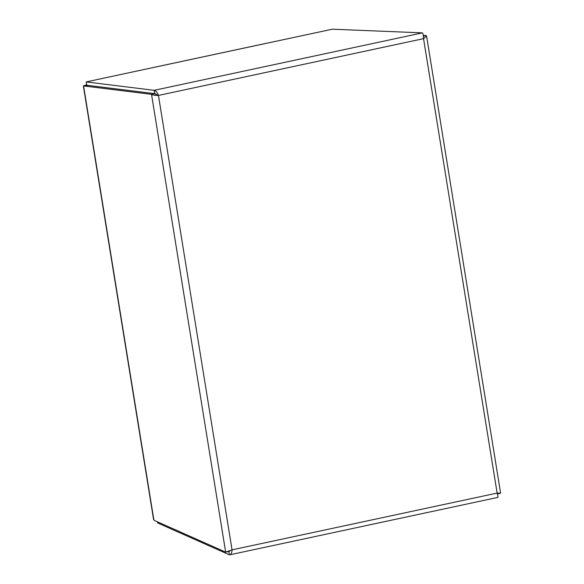 <?xml version="1.0" encoding="UTF-8"?>
<svg xmlns="http://www.w3.org/2000/svg" width="584" height="584" viewBox="0 0 584 584"><rect width="100%" height="100%" fill="white"/><g stroke="black" fill="none" stroke-linecap="round" stroke-linejoin="round"><path stroke-width="0.88" d="M155.278 93.71L154.811 93.812M152.205 67.773A5.146 1.716 77.9 0 1 152.366 67.715A5.146 1.716 77.9 0 1 152.533 67.7L86.184 81.913L154.125 90.33C155.84 90.637 157.278 92.338 158.447 95.433C155.234 95.484 152.928 95.119 151.519 94.338L84.979 86.096A29.923 8.49 -101.6 0 0 84.162 86.125A29.923 8.49 -101.6 0 0 83.636 86.301A5.146 0.73 170.8 0 1 83.388 86.125A5.146 0.73 170.8 0 1 86.651 84.906L86.717 84.892M423.32 35.42L426.094 35.536L426.597 36.157L423.539 38.661C423.436 35.339 423.057 33.412 422.407 32.872L332.318 29.2L265.961 43.413A5.146 1.716 -102.1 0 0 265.793 43.42A5.146 1.716 -102.1 0 0 265.632 43.479M497.634 497.342C498.232 497.546 498.064 496.123 497.145 493.086L500.612 493.137L497.444 493.962M83.388 86.125L153.614 519.709A5.146 0.73 -9.2 0 0 153.862 519.877A29.923 8.49 -101.6 0 0 155.41 520.921L225.665 552.135L232.045 549.858C231.914 553.121 231.016 554.764 229.359 554.8L157.607 522.921L157.454 521.826M497.794 497.415L229.913 554.785L229.359 554.8L228.877 551.486L230.381 550.544M422.407 32.872L154.125 90.33L154.731 93.674L157.512 95.228L154.724 93.681L151.519 94.338L225.665 552.135L228.87 551.479L229.3 550.931M158.447 95.433L232.045 549.858L497.145 493.086L423.539 38.661L158.447 95.433L157.512 95.228M423.422 36.128L426.094 35.536M154.731 93.674L86.782 85.257L86.184 81.913M228.87 551.479L229.497 551.354M84.979 86.096L88.184 85.439A29.923 8.49 -101.6 0 0 87.366 85.468L84.162 86.125M88.184 85.439L154.724 93.681M156.337 94.272L156.432 94.842M87.271 85.315L86.76 85.593M155.11 93.754L155.176 94.163M265.961 43.413L152.533 67.7M83.636 86.301L153.862 519.877M500.612 493.137L426.597 36.157M265.793 43.42L152.366 67.715"/></g></svg>
